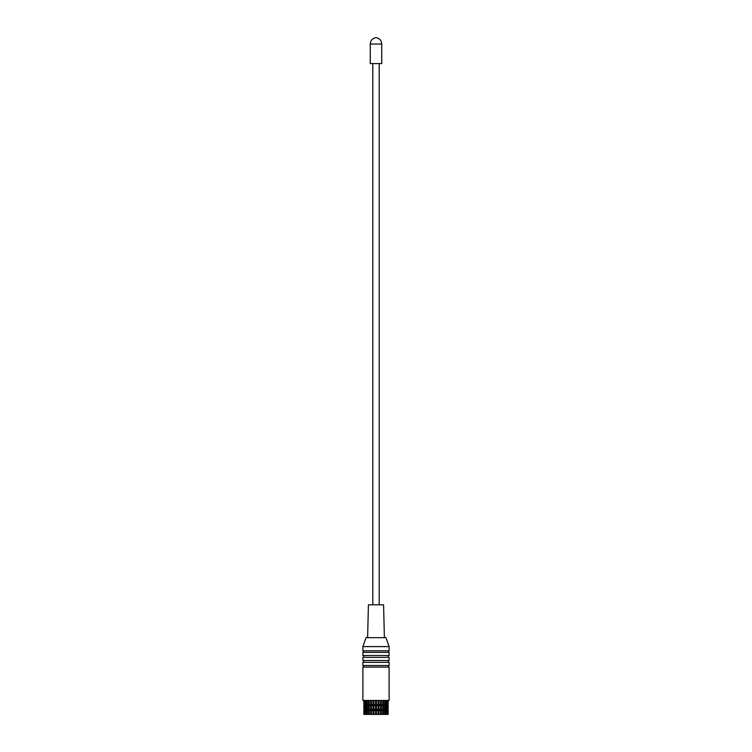 <?xml version="1.0" encoding="UTF-8"?>
<svg xmlns="http://www.w3.org/2000/svg" width="752" height="752" viewBox="0 0 752 752"><rect width="100%" height="100%" fill="white"/><g stroke="black" fill="none" stroke-linecap="round" stroke-linejoin="round"><path stroke-width="1.13" d="M370.266 44.03L370.266 63.591L381.734 63.591L381.734 44.03C381.452 40.439 379.534 38.296 376 37.6C372.466 38.296 370.548 40.439 370.266 44.03L381.734 44.03M367.625 637.658L368.414 604.805L383.586 604.805L384.375 637.658M362.887 646.588L366.045 637.658L385.955 637.658L389.113 646.588L362.887 646.588L362.887 650.8L389.113 650.8L389.113 646.588M376 652.379L389.113 652.379L389.113 655.528L362.887 655.528L362.887 652.379L376 652.379M376 657.37L389.113 657.37L389.113 660.519L362.887 660.519L362.887 657.37L376 657.37M376 662.362L389.113 662.362L389.113 665.52L362.887 665.52L362.887 662.362L376 662.362M376 700.469L362.887 700.469L362.887 667.09L389.113 667.09L389.113 700.469L376 700.469L376 704.671L388.145 704.671L388.145 700.469L388.117 704.671M380.531 700.469L380.531 704.671M378.961 700.469L378.961 704.671M381.349 709.409L381.349 705.461L380.531 705.461L380.531 709.409L388.145 709.409L388.145 705.461L388.117 709.409M380.531 705.461L378.087 705.461L378.087 709.409L380.531 709.409M378.961 705.461L378.961 709.409M388.023 710.461L380.531 710.461L380.531 714.4L388.145 714.4L388.145 710.461L388.023 714.4M380.531 710.461L378.087 710.461L378.087 714.4L380.531 714.4M378.961 710.461L378.961 714.4M381.349 710.461L381.349 714.4M382.768 710.461L382.768 714.4M383.501 710.461L383.501 714.4M384.723 710.461L384.723 714.4M385.325 710.461L385.325 714.4M386.284 710.461L386.284 714.4M386.735 710.461L386.735 714.4M387.402 710.461L387.402 714.4M387.684 710.461L387.684 714.4M388.117 710.461L388.117 714.4M378.087 710.461L375.549 710.461L375.549 714.4L378.087 714.4M376.451 710.461L376.451 714.4M363.977 709.409L363.977 705.461L363.883 709.409L378.087 709.409M381.349 705.461L382.768 705.461L382.768 709.409M385.325 709.409L385.325 705.461L383.501 705.461L383.501 709.409M384.723 705.461L384.723 709.409M385.325 705.461L386.284 705.461L386.284 709.409M387.684 709.409L387.684 705.461L386.735 705.461L386.735 709.409M387.402 705.461L387.402 709.409M387.684 705.461L388.023 709.409M376.451 709.409L376.451 705.461L378.087 705.461M383.501 705.461L382.768 705.461M376.451 705.461L375.549 705.461L375.549 709.409M381.349 700.469L381.349 704.671M382.768 700.469L382.768 704.671M383.501 700.469L383.501 704.671M384.723 700.469L384.723 704.671M385.325 700.469L385.325 704.671M386.284 700.469L386.284 704.671M386.735 700.469L386.735 704.671M387.402 700.469L387.402 704.671M387.684 700.469L387.684 704.671M388.023 700.469L388.023 704.671M363.855 704.671L363.855 700.469L363.883 704.671L376 704.671M363.977 700.469L363.977 704.671M364.316 700.469L364.316 704.671M364.598 700.469L364.598 704.671M365.265 700.469L365.265 704.671M365.716 700.469L365.716 704.671M366.675 700.469L366.675 704.671M367.277 700.469L367.277 704.671M368.499 700.469L368.499 704.671M369.232 700.469L369.232 704.671M370.651 700.469L370.651 704.671M371.469 700.469L371.469 704.671M373.039 700.469L373.039 704.671M378.087 700.469L378.087 704.671M376.451 700.469L376.451 704.671M363.977 714.4L363.977 710.461L363.883 714.4L375.549 714.4M363.977 710.461L364.316 714.4M365.716 714.4L365.716 710.461L364.598 710.461L364.598 714.4M365.265 710.461L365.265 714.4M365.716 710.461L366.675 710.461L366.675 714.4M369.232 714.4L369.232 710.461L367.277 710.461L367.277 714.4M368.499 710.461L368.499 714.4M369.232 710.461L370.651 710.461L370.651 714.4M373.913 714.4L373.913 710.461L371.469 710.461L371.469 714.4M373.039 710.461L373.039 714.4M367.277 710.461L366.675 710.461M371.469 710.461L370.651 710.461M373.913 710.461L375.549 710.461M363.977 705.461L364.316 709.409M365.716 709.409L365.716 705.461L364.598 705.461L364.598 709.409M365.265 705.461L365.265 709.409M365.716 705.461L366.675 705.461L366.675 709.409M369.232 709.409L369.232 705.461L367.277 705.461L367.277 709.409M368.499 705.461L368.499 709.409M369.232 705.461L370.651 705.461L370.651 709.409M373.913 709.409L373.913 705.461L371.469 705.461L371.469 709.409M373.039 705.461L373.039 709.409M367.277 705.461L366.675 705.461M371.469 705.461L370.651 705.461M373.913 705.461L375.549 705.461M373.913 700.469L373.913 704.671M375.549 700.469L375.549 704.671M376 705.461L376 709.409M376 710.461L376 714.4M378.359 700.469L378.359 704.671M373.641 700.469L373.641 704.671M371.375 700.469L371.375 704.671M380.625 700.469L380.625 704.671M378.359 705.461L378.359 709.409M373.641 705.461L373.641 709.409M371.375 705.461L371.375 709.409M380.625 705.461L380.625 709.409M378.359 710.461L378.359 714.4M373.641 710.461L373.641 714.4M371.375 710.461L371.375 714.4M380.625 710.461L380.625 714.4M379.205 604.805L379.205 63.591M388.323 652.379L388.323 650.8M388.323 657.37L388.323 655.528M388.323 662.362L388.323 660.519M388.323 667.09L388.323 665.52M387.355 705.461L387.355 704.671M387.355 710.461L387.355 709.409M363.855 714.4L363.855 710.461M364.645 710.461L364.645 709.409M363.855 709.409L363.855 705.461M364.645 705.461L364.645 704.671M363.677 667.09L363.677 665.52M363.677 662.362L363.677 660.519M363.677 657.37L363.677 655.528M363.677 652.379L363.677 650.8M372.795 604.805L372.795 63.591"/></g></svg>
